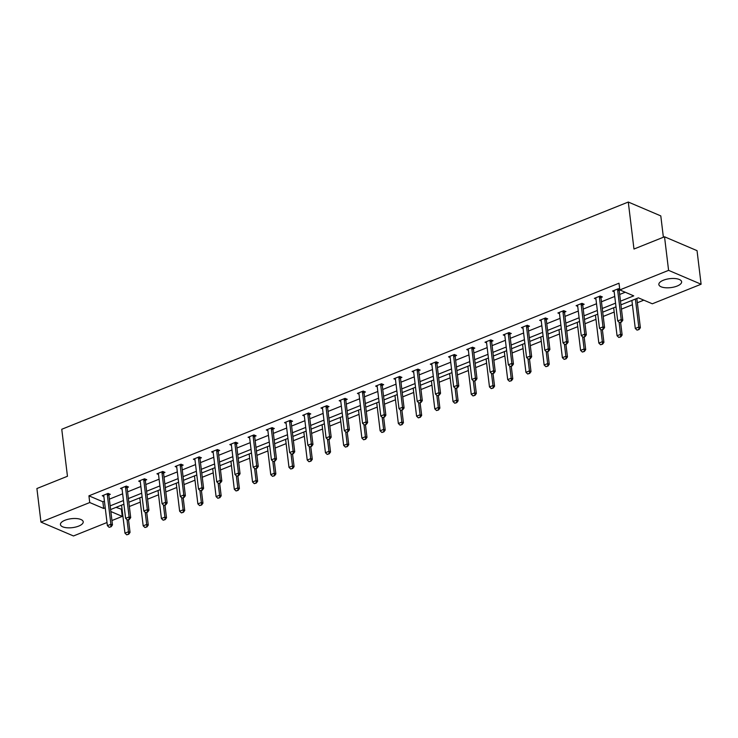 <?xml version="1.0" encoding="UTF-8"?>
<svg xmlns="http://www.w3.org/2000/svg" width="738" height="738" viewBox="0 0 738 738"><rect width="100%" height="100%" fill="white"/><g stroke="black" fill="none" stroke-linecap="round" stroke-linejoin="round"><path stroke-width="1.11" d="M64.972 520.253A11.476 4.502 -6.9 0 1 76.669 518.574A11.476 4.502 -6.9 0 1 83.21 521.794A11.476 4.502 -6.9 0 1 78.68 526.102A11.476 4.502 -6.9 0 1 66.973 527.771A11.476 4.502 -6.9 0 1 60.433 524.552A11.476 4.502 -6.9 0 1 64.972 520.253M663.388 280.228A11.476 4.502 -6.9 0 1 675.085 278.549A11.476 4.502 -6.9 0 1 681.626 281.768A11.476 4.502 -6.9 0 1 677.097 286.067A11.476 4.502 -6.9 0 1 665.39 287.746A11.476 4.502 -6.9 0 1 658.85 284.527A11.476 4.502 -6.9 0 1 663.388 280.228M663.379 237.239L660.796 215.902L628.287 202.037L61.761 429.267L67.453 476.268L36.9 488.528L40.959 522.098L89.741 502.541L103.671 508.473L105.23 507.845M628.287 202.037L633.97 249.038L664.523 236.787L697.041 250.652L701.1 284.222L652.318 303.788L638.398 297.848L620.935 304.849M116.023 507.375L122.093 509.423M129.353 506.508L140.312 502.117M147.582 499.202L158.541 494.801M165.81 491.886L176.769 487.495M184.03 484.58L194.989 480.18M202.258 477.265L213.217 472.874M220.487 469.958L231.446 465.558M238.706 462.652L249.675 458.252M256.935 455.337L267.894 450.946M275.163 448.031L286.123 443.63M293.392 440.715L304.351 436.324M311.611 433.409L322.571 429.009M329.84 426.094L340.799 421.702M348.068 418.787L359.028 414.387M366.288 411.472L377.247 407.081M384.516 404.166L395.476 399.765M402.745 396.85L413.704 392.459M420.964 389.544L431.933 385.144M439.193 382.229L450.152 377.838M457.422 374.922L468.381 370.522M475.65 367.616L486.61 363.216M493.87 360.301L504.829 355.91M512.098 352.995L523.058 348.594M530.327 345.679L541.286 341.288M548.546 338.373L559.515 333.973M566.775 331.058L577.734 326.666M585.003 323.751L595.963 319.351M603.223 316.436L614.191 312.045M621.451 309.13L632.411 304.729M637.346 302.755L643.813 300.163M121.438 509.681L122.25 516.397L111.945 520.539M107.01 522.513L73.477 535.963L40.959 522.098M664.523 236.787L668.591 270.357L701.1 284.222M127.139 487.587L128.513 487.034L126.318 486.093L120.478 488.436L122.074 489.119M163.587 472.966L164.971 472.412L162.766 471.471L156.926 473.814L158.532 474.497M200.044 458.344L201.419 457.791L199.223 456.859L193.384 459.202L194.98 459.875M236.492 443.722L237.867 443.169L235.671 442.237L229.832 444.58L231.428 445.263M272.94 429.101L274.324 428.547L272.128 427.616L266.28 429.959L267.885 430.641M309.397 414.479L310.772 413.926L308.576 412.994L302.737 415.337L304.333 416.02M345.845 399.858L347.229 399.304L345.024 398.372L339.185 400.716L340.79 401.398M382.302 385.236L383.677 384.683L381.481 383.751L375.642 386.094L377.238 386.777M418.75 370.614L420.125 370.07L417.929 369.129L412.09 371.472L413.686 372.155M455.198 356.002L456.582 355.448L454.387 354.508L448.538 356.851L450.143 357.533M491.656 341.38L493.03 340.827L490.835 339.886L484.995 342.229L486.591 342.912M528.104 326.759L529.487 326.205L527.283 325.264L521.443 327.607L523.048 328.29M564.561 312.137L565.935 311.584L563.74 310.643L557.9 312.986L559.496 313.668M601.009 297.515L602.383 296.962L600.188 296.021L594.348 298.364L595.944 299.047M620.492 301.178L633.739 295.864L619.809 289.923L618.997 283.207L88.929 495.825L102.859 501.757L104.418 501.13M109.353 499.156L122.646 493.823M127.582 491.84L140.866 486.517M145.81 484.534L159.094 479.202M164.03 477.218L177.323 471.896M182.258 469.912L195.552 464.58M200.487 462.606L213.771 457.274M218.706 455.291L232 449.959M236.935 447.984L250.228 442.652M255.164 440.669L268.447 435.337M273.383 433.363L286.676 428.031M291.611 426.047L304.905 420.715M309.84 418.741L323.133 413.409M328.069 411.426L341.353 406.094M346.288 404.12L359.581 398.788M364.517 396.804L377.81 391.481M382.745 389.498L396.029 384.166M400.965 382.183L414.258 376.86M419.193 374.876L432.486 369.544M437.422 367.57L450.706 362.238M455.641 360.255L468.934 354.923M473.87 352.949L487.163 347.616M492.098 345.633L505.392 340.301M510.327 338.327L523.611 332.995M528.546 331.011L541.84 325.679M546.775 323.705L560.068 318.373M565.004 316.39L578.288 311.058M583.223 309.084L596.516 303.752M601.452 301.768L614.745 296.445M619.68 294.462L625.224 292.239M619.726 289.278L618.416 288.715L612.577 291.058L614.173 291.741M619.865 289.951L619.237 290.2M582.78 304.822L584.164 304.268L581.968 303.336L576.12 305.68L577.725 306.362M546.332 319.443L547.707 318.89L545.511 317.958L539.672 320.301L541.268 320.984M509.875 334.065L511.259 333.511L509.063 332.58L503.224 334.923L504.82 335.606M473.427 348.687L474.802 348.133L472.606 347.201L466.767 349.544L468.362 350.227M436.979 363.308L438.354 362.755L436.158 361.823L430.319 364.166L431.914 364.84M400.522 377.93L401.906 377.376L399.71 376.435L393.861 378.779L395.467 379.461M364.074 392.551L365.448 391.998L363.253 391.057L357.413 393.4L359.009 394.083M327.617 407.173L329 406.62L326.805 405.679L320.956 408.022L322.561 408.704M291.169 421.795L292.543 421.241L290.348 420.3L284.508 422.643L286.104 423.326M254.721 436.416L256.095 435.863L253.9 434.922L248.06 437.265L249.656 437.948M218.263 451.038L219.647 450.484L217.442 449.543L211.603 451.887L213.208 452.569M181.816 465.65L183.19 465.106L180.994 464.165L175.155 466.508L176.751 467.191M145.358 480.272L146.742 479.718L144.547 478.787L138.698 481.13L140.303 481.813M108.91 494.894L110.285 494.34L108.089 493.408L102.25 495.751L103.846 496.434M88.929 495.825L89.741 502.541M619.809 289.923L668.591 270.357M110.857 511.535L122.25 516.397M615.999 306.833L602.706 312.165M597.771 314.139L584.487 319.471M579.551 321.454L566.258 326.786M561.323 328.761L548.03 334.093M543.094 336.076L529.81 341.408M524.875 343.382L511.582 348.714M506.646 350.698L493.353 356.02M488.418 358.004L475.124 363.336M470.189 365.319L456.905 370.642M451.97 372.625L438.676 377.957M433.741 379.932L420.448 385.264M415.512 387.247L402.228 392.579M397.293 394.553L384 399.885M379.064 401.869L365.771 407.201M360.836 409.175L347.552 414.507M342.616 416.49L329.323 421.822M324.388 423.796L311.095 429.129M306.159 431.112L292.866 436.444M287.931 438.418L274.647 443.75M269.711 445.734L256.418 451.056M251.483 453.04L238.189 458.372M233.254 460.355L219.97 465.678M215.035 467.661L201.742 472.993M196.806 474.968L183.513 480.3M178.578 482.283L165.294 487.615M160.349 489.589L147.065 494.921M142.13 496.905L128.836 502.237M123.901 504.211L110.608 509.543M110.165 505.871L123.458 500.539M128.394 498.556L141.687 493.224M146.622 491.25L159.906 485.918M164.842 483.934L178.135 478.602M183.07 476.628L196.363 471.296M201.299 469.313L214.583 463.99M219.518 462.006L232.811 456.674M237.747 454.691L251.04 449.368M255.975 447.385L269.259 442.053M274.204 440.079L287.488 434.747M292.423 432.763L305.716 427.431M310.652 425.457L323.945 420.125M328.88 418.142L342.164 412.81M347.1 410.835L360.393 405.503M365.328 403.52L378.622 398.188M383.557 396.214L396.841 390.882M401.776 388.898L415.07 383.566M420.005 381.592L433.298 376.26M438.234 374.277L451.527 368.954M456.462 366.971L469.746 361.638M474.682 359.664L487.975 354.332M492.91 352.349L506.203 347.017M511.139 345.043L524.423 339.711M529.358 337.727L542.651 332.395M547.587 330.421L560.88 325.089M565.815 323.106L579.099 317.774M584.035 315.799L597.328 310.467M602.263 308.484L615.557 303.152M102.859 501.757L103.671 508.473M619.459 322.635L621.47 322.045L619.459 322.635L617.706 320.965L614.136 291.418A1.467 1.116 -66.9 0 0 614.034 291.03L613.822 290.56M617.724 288.992L617.641 289.582A1.467 1.116 -66.9 0 0 617.641 290.016L621.212 319.554L622.798 320.237L621.47 322.045M619.385 289.13L619.228 290.255A1.467 1.116 -66.9 0 0 619.219 290.689L622.798 320.237M617.706 320.965L621.212 319.554L621.212 321.934M631.894 300.458L635.289 328.456L638.794 327.054L635.4 299.047M638.785 329.434L637.032 330.135L639.043 329.545L638.794 327.054L640.372 327.727L636.829 298.475M635.289 328.456L637.032 330.135M639.043 329.545L640.372 327.727M601.23 329.951L603.25 329.36L601.23 329.951L599.487 328.272L595.907 298.724A1.467 1.116 -66.9 0 0 595.806 298.346L595.594 297.866M599.505 296.298L599.422 296.897A1.467 1.116 -66.9 0 0 599.413 297.322L602.992 326.869L604.57 327.543L603.25 329.36M601.156 296.436L601 297.571A1.467 1.116 -66.9 0 0 601 297.995L604.57 327.543M599.487 328.272L602.992 326.869L602.983 329.249M583.002 337.257L585.022 336.666L583.002 337.257L581.258 335.587L577.679 306.039A1.467 1.116 -66.9 0 0 577.577 305.652L577.365 305.181M581.276 303.613L581.193 304.204A1.467 1.116 -66.9 0 0 581.184 304.637L584.764 334.176L586.341 334.849L585.022 336.666M582.937 303.752L582.771 304.877A1.467 1.116 -66.9 0 0 582.771 305.311L586.341 334.849M581.258 335.587L584.764 334.176L584.754 336.556M613.675 307.764L617.06 335.772L620.566 334.36L619.108 322.303M620.557 336.74L618.804 337.441L620.824 336.851L620.566 334.36L622.143 335.034L620.612 322.395M617.06 335.772L618.804 337.441M620.824 336.851L622.143 335.034M595.446 315.08L598.832 343.078L602.337 341.676L600.88 329.609M602.328 344.046L600.575 344.757L602.595 344.166L602.337 341.676L603.924 342.349L602.393 329.701M598.832 343.078L600.575 344.757M602.595 344.166L603.924 342.349M564.782 344.572L566.793 343.982L564.782 344.572L563.029 342.893L559.459 313.346A1.467 1.116 -66.9 0 0 559.349 312.967L559.136 312.488M563.048 310.919L562.965 311.519A1.467 1.116 -66.9 0 0 562.965 311.943L566.535 341.491L568.122 342.164L566.793 343.982M564.708 311.058L564.552 312.192A1.467 1.116 -66.9 0 0 564.542 312.617L568.122 342.164M563.029 342.893L566.535 341.491L566.535 343.871M577.217 322.386L580.603 350.384L584.109 348.982L582.651 336.925M584.109 351.362L582.356 352.063L584.367 351.472L584.109 348.982L585.695 349.655L584.164 337.017M580.603 350.384L582.356 352.063M584.367 351.472L585.695 349.655M546.554 351.878L548.574 351.288L546.554 351.878L544.81 350.209L541.231 320.661A1.467 1.116 -66.9 0 0 541.129 320.274L540.917 319.803M544.828 318.235L544.745 318.825A1.467 1.116 -66.9 0 0 544.736 319.25L548.316 348.797L549.893 349.471L548.574 351.288M546.48 318.373L546.323 319.499A1.467 1.116 -66.9 0 0 546.314 319.932L549.893 349.471M544.81 350.209L548.316 348.797L548.306 351.177M558.989 329.701L562.384 357.699L565.889 356.297L564.422 344.231M565.88 358.668L564.127 359.378L566.147 358.788L565.889 356.297L567.467 356.971L565.935 344.323M562.384 357.699L564.127 359.378M566.147 358.788L567.467 356.971M528.325 359.194L530.345 358.603L528.325 359.194L526.581 357.515L523.002 327.967A1.467 1.116 -66.9 0 0 522.901 327.589L522.688 327.109M526.6 325.541L526.517 326.131A1.467 1.116 -66.9 0 0 526.508 326.565L530.087 356.113L531.664 356.786L530.345 358.603M528.26 325.679L528.094 326.814A1.467 1.116 -66.9 0 0 528.094 327.238L531.664 356.786M526.581 357.515L530.087 356.113L530.078 358.493M540.769 337.008L544.155 365.006L547.661 363.603L546.203 351.546M547.651 365.983L545.899 366.685L547.919 366.094L547.661 363.603L549.238 364.277L547.716 351.639M544.155 365.006L545.899 366.685M547.919 366.094L549.238 364.277M510.106 366.5L512.117 365.91L510.106 366.5L508.353 364.83L504.783 335.283A1.467 1.116 -66.9 0 0 504.672 334.895L504.46 334.425M508.371 332.856L508.288 333.447A1.467 1.116 -66.9 0 0 508.288 333.871L511.858 363.419L513.445 364.092L512.117 365.91M510.032 332.995L509.875 334.12A1.467 1.116 -66.9 0 0 509.866 334.554L513.445 364.092M508.353 364.83L511.858 363.419L511.858 365.799M522.541 344.314L525.926 372.321L529.432 370.91L527.974 358.853M529.432 373.29L527.679 373.991L529.69 373.4L529.432 370.91L531.019 371.592L529.487 358.945M525.926 372.321L527.679 373.991M529.69 373.4L531.019 371.592M491.877 373.815L493.888 373.225L491.877 373.815L490.133 372.136L486.554 342.589A1.467 1.116 -66.9 0 0 486.453 342.211L486.241 341.731M490.152 340.163L490.069 340.753A1.467 1.116 -66.9 0 0 490.06 341.187L493.63 370.734L495.216 371.408L493.888 373.225M491.803 340.301L491.646 341.426A1.467 1.116 -66.9 0 0 491.637 341.86L495.216 371.408M490.133 372.136L493.63 370.734L493.63 373.105M504.312 351.629L507.707 379.627L511.213 378.225L509.746 366.168M511.203 380.605L509.451 381.306L511.471 380.716L511.213 378.225L512.79 378.898L511.259 366.251M507.707 379.627L509.451 381.306M511.471 380.716L512.79 378.898M473.648 381.122L475.669 380.531L473.648 381.122L471.905 379.443L468.326 349.904A1.467 1.116 -66.9 0 0 468.224 349.517L468.012 349.046M471.923 347.478L471.84 348.068A1.467 1.116 -66.9 0 0 471.831 348.493L475.41 378.041L476.988 378.714L475.669 380.531M473.575 347.607L473.418 348.742A1.467 1.116 -66.9 0 0 473.418 349.166L476.988 378.714M471.905 379.443L475.41 378.041L475.401 380.421M486.093 358.936L489.478 386.943L492.984 385.531L491.526 373.474M492.975 387.911L491.222 388.612L493.242 388.022L492.984 385.531L494.561 386.214L493.03 373.566M489.478 386.943L491.222 388.612M493.242 388.022L494.561 386.214M455.42 388.437L457.44 387.847L455.42 388.437L453.676 386.758L450.106 357.21A1.467 1.116 -66.9 0 0 449.995 356.823L449.783 356.353M453.695 354.784L453.612 355.375A1.467 1.116 -66.9 0 0 453.602 355.808L457.182 385.356L458.768 386.029L457.44 387.847M455.355 354.923L455.198 356.048A1.467 1.116 -66.9 0 0 455.189 356.482L458.768 386.029M453.676 386.758L457.182 385.356L457.173 387.727M467.864 366.251L471.25 394.249L474.755 392.847L473.298 380.78M474.755 395.227L473.003 395.928L475.014 395.337L474.755 392.847L476.342 393.52L474.811 380.873M471.25 394.249L473.003 395.928M475.014 395.337L476.342 393.52M437.2 395.743L439.211 395.153L437.2 395.743L435.448 394.064L431.878 364.526A1.467 1.116 -66.9 0 0 431.776 364.138L431.564 363.659M435.466 362.09L435.383 362.69A1.467 1.116 -66.9 0 0 435.383 363.114L438.953 392.662L440.54 393.336L439.211 395.153M437.127 362.229L436.97 363.364A1.467 1.116 -66.9 0 0 436.961 363.788L440.54 393.336M435.448 394.064L438.953 392.662L438.953 395.042M449.636 373.557L453.031 401.564L456.527 400.153L455.069 388.096M456.527 402.533L454.774 403.234L456.785 402.644L456.527 400.153L458.113 400.826L456.582 388.188M453.031 401.564L454.774 403.234M456.785 402.644L458.113 400.826M418.972 403.049L420.992 402.459L418.972 403.049L417.228 401.38L413.649 371.832A1.467 1.116 -66.9 0 0 413.548 371.445L413.335 370.974M417.247 369.406L417.164 369.996A1.467 1.116 -66.9 0 0 417.154 370.43L420.734 399.968L422.311 400.651L420.992 402.459M418.898 369.544L418.741 370.67A1.467 1.116 -66.9 0 0 418.741 371.103L422.311 400.651M417.228 401.38L420.734 399.968L420.725 402.348M431.416 380.873L434.802 408.87L438.307 407.468L436.85 395.402M438.298 409.848L436.545 410.549L438.566 409.959L438.307 407.468L439.885 408.142L438.354 395.494M434.802 408.87L436.545 410.549M438.566 409.959L439.885 408.142M400.743 410.365L402.764 409.774L400.743 410.365L399 408.686L395.42 379.147A1.467 1.116 -66.9 0 0 395.319 378.76L395.107 378.28M399.018 376.712L398.935 377.312A1.467 1.116 -66.9 0 0 398.926 377.736L402.505 407.284L404.083 407.957L402.764 409.774M400.679 376.85L400.513 377.985A1.467 1.116 -66.9 0 0 400.513 378.409L404.083 407.957M399 408.686L402.505 407.284L402.496 409.664M413.188 388.179L416.573 416.186L420.079 414.774L418.621 402.717M420.07 417.154L418.317 417.856L420.337 417.265L420.079 414.774L421.666 415.448L420.134 402.81M416.573 416.186L418.317 417.856M420.337 417.265L421.666 415.448M382.524 417.671L384.535 417.081L382.524 417.671L380.771 416.001L377.201 386.454A1.467 1.116 -66.9 0 0 377.09 386.066L376.878 385.596M380.79 384.028L380.707 384.618A1.467 1.116 -66.9 0 0 380.707 385.051L384.277 414.59L385.863 415.263L384.535 417.081M382.45 384.166L382.293 385.291A1.467 1.116 -66.9 0 0 382.284 385.725L385.863 415.263M380.771 416.001L384.277 414.59L384.277 416.97M394.959 395.494L398.345 423.492L401.85 422.09L400.393 410.024M401.85 424.47L400.097 425.171L402.109 424.581L401.85 422.09L403.437 422.763L401.906 410.116M398.345 423.492L400.097 425.171M402.109 424.581L403.437 422.763M364.295 424.987L366.306 424.396L364.295 424.987L362.552 423.308L358.972 393.76A1.467 1.116 -66.9 0 0 358.871 393.382L358.659 392.902M362.57 391.334L362.487 391.933A1.467 1.116 -66.9 0 0 362.478 392.358L366.057 421.905L367.635 422.579L366.306 424.396M364.221 391.472L364.065 392.607A1.467 1.116 -66.9 0 0 364.055 393.031L367.635 422.579M362.552 423.308L366.057 421.905L366.048 424.285M376.731 402.8L380.125 430.808L383.631 429.396L382.164 417.339M383.622 431.776L381.869 432.477L383.889 431.887L383.631 429.396L385.208 430.07L383.677 417.431M380.125 430.808L381.869 432.477M383.889 431.887L385.208 430.07M346.067 432.293L348.087 431.702L346.067 432.293L344.323 430.623L340.744 401.075A1.467 1.116 -66.9 0 0 340.642 400.688L340.43 400.217M344.342 398.649L344.259 399.24A1.467 1.116 -66.9 0 0 344.249 399.673L347.829 429.212L349.406 429.885L348.087 431.702M346.002 398.788L345.836 399.913A1.467 1.116 -66.9 0 0 345.836 400.347L349.406 429.885M344.323 430.623L347.829 429.212L347.819 431.592M358.511 410.116L361.897 438.114L365.402 436.712L363.945 424.645M365.393 439.082L363.64 439.793L365.661 439.202L365.402 436.712L366.98 437.385L365.458 424.737M361.897 438.114L363.64 439.793M365.661 439.202L366.98 437.385M327.847 439.608L329.858 439.018L327.847 439.608L326.095 437.929L322.524 408.382A1.467 1.116 -66.9 0 0 322.414 408.003L322.202 407.524M326.113 405.955L326.03 406.555A1.467 1.116 -66.9 0 0 326.03 406.979L329.6 436.527L331.187 437.2L329.858 439.018M327.773 406.094L327.617 407.228A1.467 1.116 -66.9 0 0 327.607 407.653L331.187 437.2M326.095 437.929L329.6 436.527L329.6 438.907M340.283 417.422L343.668 445.42L347.174 444.018L345.716 431.961M347.174 446.398L345.421 447.099L347.432 446.508L347.174 444.018L348.76 444.691L347.229 432.053M343.668 445.42L345.421 447.099M347.432 446.508L348.76 444.691M309.619 446.914L311.63 446.324L309.619 446.914L307.866 445.245L304.296 415.697A1.467 1.116 -66.9 0 0 304.194 415.309L303.982 414.839M307.884 413.271L307.801 413.861A1.467 1.116 -66.9 0 0 307.801 414.286L311.371 443.833L312.958 444.507L311.63 446.324M309.545 413.409L309.388 414.535A1.467 1.116 -66.9 0 0 309.379 414.968L312.958 444.507M307.866 445.245L311.371 443.833L311.371 446.213M322.054 424.737L325.449 452.735L328.954 451.333L327.488 439.267M328.945 453.704L327.192 454.414L329.203 453.824L328.954 451.333L330.532 452.007L329 439.359M325.449 452.735L327.192 454.414M329.203 453.824L330.532 452.007M291.39 454.23L293.41 453.639L291.39 454.23L289.647 452.551L286.067 423.003A1.467 1.116 -66.9 0 0 285.966 422.625L285.754 422.145M289.665 420.577L289.582 421.167A1.467 1.116 -66.9 0 0 289.573 421.601L293.152 451.149L294.73 451.822L293.41 453.639M291.316 420.715L291.159 421.85A1.467 1.116 -66.9 0 0 291.159 422.274L294.73 451.822M289.647 452.551L293.152 451.149L293.143 453.529M303.835 432.044L307.22 460.042L310.726 458.639L309.268 446.582M310.716 461.019L308.964 461.72L310.984 461.13L310.726 458.639L312.303 459.313L310.772 446.674M307.22 460.042L308.964 461.72M310.984 461.13L312.303 459.313M273.161 461.536L275.182 460.946L273.161 461.536L271.418 459.866L267.848 430.319A1.467 1.116 -66.9 0 0 267.737 429.931L267.525 429.461M271.436 427.892L271.353 428.483A1.467 1.116 -66.9 0 0 271.344 428.907L274.923 458.455L276.501 459.128L275.182 460.946M273.097 428.022L272.94 429.156A1.467 1.116 -66.9 0 0 272.931 429.59L276.501 459.128M271.418 459.866L274.923 458.455L274.914 460.835M285.606 439.35L288.992 467.357L292.497 465.946L291.04 453.888M292.497 468.326L290.744 469.027L292.755 468.436L292.497 465.946L294.084 466.628L292.552 453.981M288.992 467.357L290.744 469.027M292.755 468.436L294.084 466.628M254.942 468.851L256.953 468.261L254.942 468.851L253.189 467.172L249.619 437.625A1.467 1.116 -66.9 0 0 249.518 437.247L249.296 436.767M253.208 435.199L253.125 435.789A1.467 1.116 -66.9 0 0 253.125 436.223L256.695 465.77L258.282 466.444L256.953 468.261M254.868 435.337L254.711 436.462A1.467 1.116 -66.9 0 0 254.702 436.896L258.282 466.444M253.189 467.172L256.695 465.77L256.695 468.141M267.377 446.665L270.763 474.663L274.268 473.261L272.811 461.204M274.268 475.641L272.516 476.342L274.527 475.752L274.268 473.261L275.855 473.934L274.324 461.287M270.763 474.663L272.516 476.342M274.527 475.752L275.855 473.934M236.714 476.158L238.734 475.567L236.714 476.158L234.97 474.479L231.391 444.94A1.467 1.116 -66.9 0 0 231.289 444.553L231.077 444.082M234.988 442.505L234.905 443.104A1.467 1.116 -66.9 0 0 234.896 443.529L238.475 473.076L240.053 473.75L238.734 475.567M236.64 442.643L236.483 443.778A1.467 1.116 -66.9 0 0 236.483 444.202L240.053 473.75M234.97 474.479L238.475 473.076L238.466 475.456M249.149 453.971L252.544 481.979L256.049 480.567L254.592 468.51M256.04 482.947L254.287 483.648L256.307 483.058L256.049 480.567L257.627 481.241L256.095 468.602M252.544 481.979L254.287 483.648M256.307 483.058L257.627 481.241M218.485 483.473L220.505 482.883L218.485 483.473L216.741 481.794L213.162 452.246A1.467 1.116 -66.9 0 0 213.061 451.859L212.848 451.388M216.76 449.82L216.677 450.411A1.467 1.116 -66.9 0 0 216.668 450.844L220.247 480.392L221.824 481.065L220.505 482.883M218.42 449.959L218.254 451.084A1.467 1.116 -66.9 0 0 218.254 451.518L221.824 481.065M216.741 481.794L220.247 480.392L220.238 482.763M230.929 461.287L234.315 489.285L237.821 487.883L236.363 475.816M237.811 490.263L236.059 490.964L238.079 490.373L237.821 487.883L239.398 488.556L237.876 475.909M234.315 489.285L236.059 490.964M238.079 490.373L239.398 488.556M200.266 490.779L202.277 490.189L200.266 490.779L198.513 489.1L194.943 459.562A1.467 1.116 -66.9 0 0 194.832 459.174L194.62 458.695M198.531 457.126L198.448 457.726A1.467 1.116 -66.9 0 0 198.448 458.15L202.018 487.698L203.605 488.371L202.277 490.189M200.192 457.265L200.035 458.399A1.467 1.116 -66.9 0 0 200.026 458.824L203.605 488.371M198.513 489.1L202.018 487.698L202.018 490.078M212.701 468.593L216.086 496.6L219.592 495.189L218.134 483.132M219.592 497.569L217.839 498.27L219.85 497.68L219.592 495.189L221.179 495.862L219.647 483.224M216.086 496.6L217.839 498.27M219.85 497.68L221.179 495.862M182.037 498.085L184.048 497.495L182.037 498.085L180.293 496.416L176.714 466.868A1.467 1.116 -66.9 0 0 176.613 466.481L176.4 466.01M180.312 464.442L180.229 465.032A1.467 1.116 -66.9 0 0 180.22 465.466L183.799 495.004L185.376 495.687L184.048 497.495M181.963 464.58L181.806 465.706A1.467 1.116 -66.9 0 0 181.797 466.139L185.376 495.687M180.293 496.416L183.799 495.004L183.79 497.384M194.472 475.909L197.867 503.906L201.373 502.504L199.906 490.438M201.363 504.884L199.611 505.585L201.631 504.995L201.373 502.504L202.95 503.178L201.419 490.53M197.867 503.906L199.611 505.585M201.631 504.995L202.95 503.178M163.808 505.401L165.829 504.81L163.808 505.401L162.065 503.722L158.486 474.183A1.467 1.116 -66.9 0 0 158.384 473.796L158.172 473.316M162.083 471.748L162 472.348A1.467 1.116 -66.9 0 0 161.991 472.772L165.57 502.32L167.148 502.993L165.829 504.81M163.735 471.886L163.578 473.021A1.467 1.116 -66.9 0 0 163.578 473.445L167.148 502.993M162.065 503.722L165.57 502.32L165.561 504.7M176.253 483.215L179.638 511.222L183.144 509.81L181.686 497.753M183.135 512.19L181.382 512.892L183.402 512.301L183.144 509.81L184.721 510.484L183.199 497.846M179.638 511.222L181.382 512.892M183.402 512.301L184.721 510.484M145.58 512.707L147.6 512.117L145.58 512.707L143.836 511.037L140.266 481.49A1.467 1.116 -66.9 0 0 140.155 481.102L139.943 480.632M143.855 479.063L143.772 479.654A1.467 1.116 -66.9 0 0 143.772 480.087L147.342 509.626L148.928 510.299L147.6 512.117M145.515 479.202L145.358 480.327A1.467 1.116 -66.9 0 0 145.349 480.761L148.928 510.299M143.836 511.037L147.342 509.626L147.332 512.006M158.024 490.53L161.41 518.528L164.915 517.126L163.458 505.06M164.915 519.506L163.163 520.207L165.174 519.617L164.915 517.126L166.502 517.799L164.971 505.152M161.41 518.528L163.163 520.207M165.174 519.617L166.502 517.799M127.36 520.022L129.371 519.432L127.36 520.022L125.608 518.344L122.038 488.796A1.467 1.116 -66.9 0 0 121.936 488.418L121.724 487.938M125.626 486.37L125.543 486.969A1.467 1.116 -66.9 0 0 125.543 487.394L129.113 516.941L130.7 517.615L129.371 519.432M127.287 486.508L127.13 487.643A1.467 1.116 -66.9 0 0 127.121 488.067L130.7 517.615M125.608 518.344L129.113 516.941L129.113 519.321M139.796 497.836L143.19 525.843L146.696 524.432L145.229 512.375M146.687 526.812L144.934 527.513L146.945 526.923L146.696 524.432L148.273 525.105L146.742 512.467M143.19 525.843L144.934 527.513M146.945 526.923L148.273 525.105M109.132 527.329L111.152 526.738L109.132 527.329L107.388 525.659L103.809 496.111A1.467 1.116 -66.9 0 0 103.707 495.724L103.495 495.253M107.407 493.685L107.324 494.275A1.467 1.116 -66.9 0 0 107.314 494.709L110.894 524.248L112.471 524.921L111.152 526.738M109.058 493.823L108.901 494.949A1.467 1.116 -66.9 0 0 108.901 495.382L112.471 524.921M107.388 525.659L110.894 524.248L110.885 526.628M121.576 505.152L124.962 533.15L128.467 531.747L127.01 519.681M128.458 534.118L126.705 534.829L128.726 534.238L128.467 531.747L130.045 532.421L128.513 519.773M124.962 533.15L126.705 534.829M128.726 534.238L130.045 532.421M617.641 290.016L619.219 290.689M617.641 289.582L619.228 290.255M599.413 297.322L601 297.995M599.422 296.897L601 297.571M581.184 304.637L582.771 305.311M581.193 304.204L582.771 304.877M562.965 311.943L564.542 312.617M562.965 311.519L564.552 312.192M544.736 319.25L546.314 319.932M544.745 318.825L546.323 319.499M526.508 326.565L528.094 327.238M526.517 326.131L528.094 326.814M508.288 333.871L509.866 334.554M508.288 333.447L509.875 334.12M490.06 341.187L491.637 341.86M490.069 340.753L491.646 341.426M471.831 348.493L473.418 349.166M471.84 348.068L473.418 348.742M453.602 355.808L455.189 356.482M453.612 355.375L455.198 356.048M435.383 363.114L436.961 363.788M435.383 362.69L436.97 363.364M417.154 370.43L418.741 371.103M417.164 369.996L418.741 370.67M398.926 377.736L400.513 378.409M398.935 377.312L400.513 377.985M380.707 385.051L382.284 385.725M380.707 384.618L382.293 385.291M362.478 392.358L364.055 393.031M362.487 391.933L364.065 392.607M344.249 399.673L345.836 400.347M344.259 399.24L345.836 399.913M326.03 406.979L327.607 407.653M326.03 406.555L327.617 407.228M307.801 414.286L309.379 414.968M307.801 413.861L309.388 414.535M289.573 421.601L291.159 422.274M289.582 421.167L291.159 421.85M271.344 428.907L272.931 429.59M271.353 428.483L272.94 429.156M253.125 436.223L254.702 436.896M253.125 435.789L254.711 436.462M234.896 443.529L236.483 444.202M234.905 443.104L236.483 443.778M216.668 450.844L218.254 451.518M216.677 450.411L218.254 451.084M198.448 458.15L200.026 458.824M198.448 457.726L200.035 458.399M180.22 465.466L181.797 466.139M180.229 465.032L181.806 465.706M161.991 472.772L163.578 473.445M162 472.348L163.578 473.021M143.772 480.087L145.349 480.761M143.772 479.654L145.358 480.327M125.543 487.394L127.121 488.067M125.543 486.969L127.13 487.643M107.314 494.709L108.901 495.382M107.324 494.275L108.901 494.949"/></g></svg>
